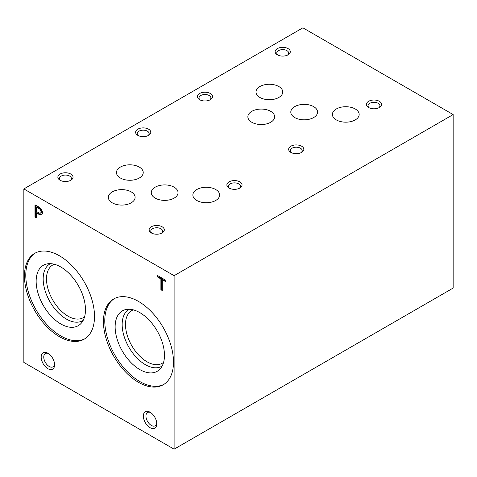 <?xml version="1.0" encoding="UTF-8"?>
<svg xmlns="http://www.w3.org/2000/svg" width="477" height="477" viewBox="0 0 477 477"><rect width="100%" height="100%" fill="white"/><g stroke="black" fill="none" stroke-linecap="round" stroke-linejoin="round"><path stroke-width="0.72" d="M120.377 178.01A13.386 7.727 0 0 0 134.967 179.686A13.386 7.727 0 0 0 143.231 172.543A13.386 7.727 0 0 0 129.845 164.815A13.386 7.727 0 0 0 116.46 172.543A13.386 7.727 0 0 0 120.377 178.01M259.899 97.457A13.386 7.727 0 0 0 274.49 99.133A13.386 7.727 0 0 0 282.754 91.989A13.386 7.727 0 0 0 269.368 84.262A13.386 7.727 0 0 0 255.982 91.989A13.386 7.727 0 0 0 259.899 97.457M59.482 336.702A49.542 28.602 -120 0 0 84.25 339.153A49.542 28.602 -120 0 0 84.25 281.949A49.542 28.602 -120 0 0 34.714 253.347A49.542 28.602 -120 0 0 27.117 293.045A49.542 28.602 -120 0 0 59.482 336.702M35.387 252.977A49.542 28.602 -120 0 0 28.632 292.884A49.542 28.602 -120 0 0 60.812 335.933A49.542 28.602 -120 0 0 84.906 338.753M60.812 323.961A34.881 20.135 -120 0 0 81.239 323.233A34.881 20.135 -120 0 0 78.252 285.413A34.881 20.135 -120 0 0 46.996 263.912A34.881 20.135 -120 0 0 37.23 290.213A34.881 20.135 -120 0 0 60.812 323.961M50.401 263.656A32.782 18.925 -120 0 0 44.82 289.766A32.782 18.925 -120 0 0 66.351 319.047A32.782 18.925 -120 0 0 83.171 320.413M54.312 264.258A30.427 17.566 -120 0 0 52.798 264.973A30.427 17.566 -120 0 0 48.135 289.354A30.427 17.566 -120 0 0 68.014 316.168A30.427 17.566 -120 0 0 83.231 317.676A30.427 17.566 -120 0 0 84.602 316.722M138.473 382.304A49.542 28.602 -120 0 0 163.241 384.76A49.542 28.602 -120 0 0 163.241 327.556A49.542 28.602 -120 0 0 113.705 298.954A49.542 28.602 -120 0 0 106.109 338.652A49.542 28.602 -120 0 0 138.473 382.304M114.379 298.584A49.542 28.602 -120 0 0 107.623 338.485A49.542 28.602 -120 0 0 139.803 381.534A49.542 28.602 -120 0 0 163.897 384.361M139.803 369.568A34.881 20.135 -120 0 0 160.23 368.84A34.881 20.135 -120 0 0 157.243 331.02A34.881 20.135 -120 0 0 125.988 309.519A34.881 20.135 -120 0 0 116.221 335.82A34.881 20.135 -120 0 0 139.803 369.568M129.392 309.257A32.782 18.925 -120 0 0 123.811 335.373A32.782 18.925 -120 0 0 145.342 364.655A32.782 18.925 -120 0 0 162.162 366.014M133.304 309.859A30.427 17.566 -120 0 0 131.789 310.575A30.427 17.566 -120 0 0 127.126 334.961A30.427 17.566 -120 0 0 147.005 361.775A30.427 17.566 -120 0 0 162.222 363.283A30.427 17.566 -120 0 0 163.593 362.329M165.823 281.776L165.823 280.321L157.41 275.462L157.41 276.922L160.898 278.932L160.898 289.742L162.311 290.559L162.311 279.749L165.823 281.776M39.609 214.733A4.472 2.582 -120 0 0 41.541 214.793A4.472 2.582 -120 0 0 42.25 211.305A4.472 2.582 -120 0 0 39.448 207.358L34.982 204.782L34.982 217.041L36.395 217.858L36.395 212.885L39.609 214.733L40.038 214.483A4.472 2.582 -120 0 0 41.743 214.656M47.891 368.685A9.486 5.48 -120 0 0 54.599 364.816A9.486 5.48 -120 0 0 47.891 353.195A9.486 5.48 -120 0 0 41.183 357.07A9.486 5.48 -120 0 0 47.891 368.685M150.064 427.678A9.486 5.48 -120 0 0 156.772 423.803A9.486 5.48 -120 0 0 150.064 412.188A9.486 5.48 -120 0 0 143.356 416.057A9.486 5.48 -120 0 0 150.064 427.678M174.105 449.179L174.105 275.676L23.85 188.928L23.85 362.431L174.105 449.179L453.15 288.072L453.15 114.569L302.895 27.821L23.85 188.928M229.097 188.063A7.59 4.382 0 0 0 239.83 188.063A7.59 4.382 0 0 0 239.83 181.862A7.59 4.382 0 0 0 229.097 181.862A7.59 4.382 0 0 0 229.097 188.063L229.097 188.063M368.62 107.51A7.59 4.382 0 0 0 379.352 107.51A7.59 4.382 0 0 0 379.352 101.309A7.59 4.382 0 0 0 368.62 101.309A7.59 4.382 0 0 0 368.62 107.51L368.62 107.51M137.829 135.367A7.59 4.382 0 0 0 148.562 135.367A7.59 4.382 0 0 0 148.562 129.172A7.59 4.382 0 0 0 137.829 129.172A7.59 4.382 0 0 0 137.829 135.367L137.829 135.367M277.352 54.813A7.59 4.382 0 0 0 288.084 54.813A7.59 4.382 0 0 0 288.084 48.618A7.59 4.382 0 0 0 277.352 48.618A7.59 4.382 0 0 0 277.352 54.813L277.352 54.813M60.084 180.252A7.59 4.382 0 0 0 70.817 180.252A7.59 4.382 0 0 0 70.817 174.057A7.59 4.382 0 0 0 60.084 174.057A7.59 4.382 0 0 0 60.084 180.252L60.084 180.252M199.607 99.699A7.59 4.382 0 0 0 210.339 99.699A7.59 4.382 0 0 0 210.339 93.504A7.59 4.382 0 0 0 199.607 93.504A7.59 4.382 0 0 0 199.607 99.699L199.607 99.699M151.352 232.949A7.59 4.382 0 0 0 162.085 232.949A7.59 4.382 0 0 0 162.085 226.748A7.59 4.382 0 0 0 151.352 226.748A7.59 4.382 0 0 0 151.352 232.949L151.352 232.949M290.875 152.396A7.59 4.382 0 0 0 301.607 152.396A7.59 4.382 0 0 0 301.607 146.2A7.59 4.382 0 0 0 290.875 146.2A7.59 4.382 0 0 0 290.875 152.396L290.875 152.396M155.192 198.11A13.386 7.727 0 0 0 169.782 199.785A13.386 7.727 0 0 0 178.046 192.648A13.386 7.727 0 0 0 164.66 184.915A13.386 7.727 0 0 0 151.275 192.648A13.386 7.727 0 0 0 155.192 198.11M294.714 117.557A13.386 7.727 0 0 0 309.305 119.232A13.386 7.727 0 0 0 317.569 112.095A13.386 7.727 0 0 0 304.183 104.362A13.386 7.727 0 0 0 290.797 112.095A13.386 7.727 0 0 0 294.714 117.557M196.792 200.465A13.386 7.727 0 0 0 211.383 202.141A13.386 7.727 0 0 0 219.647 194.998A13.386 7.727 0 0 0 206.261 187.27A13.386 7.727 0 0 0 192.875 194.998A13.386 7.727 0 0 0 196.792 200.465M336.315 119.912A13.386 7.727 0 0 0 350.905 121.587A13.386 7.727 0 0 0 359.169 114.45A13.386 7.727 0 0 0 345.783 106.717A13.386 7.727 0 0 0 332.397 114.45A13.386 7.727 0 0 0 336.315 119.912M112.262 202.82A13.386 7.727 0 0 0 126.852 204.496A13.386 7.727 0 0 0 135.116 197.353A13.386 7.727 0 0 0 121.73 189.625A13.386 7.727 0 0 0 108.345 197.353A13.386 7.727 0 0 0 112.262 202.82M251.784 122.267A13.386 7.727 0 0 0 266.375 123.942A13.386 7.727 0 0 0 274.639 116.799A13.386 7.727 0 0 0 261.253 109.072A13.386 7.727 0 0 0 247.867 116.799A13.386 7.727 0 0 0 251.784 122.267M174.105 275.676L453.15 114.569M300.957 152.729A5.945 3.434 0 0 0 302.185 150.637A5.945 3.434 0 0 0 296.241 147.202A5.945 3.434 0 0 0 290.296 150.637A5.945 3.434 0 0 0 291.525 152.729M161.435 233.283A5.945 3.434 0 0 0 162.663 231.19A5.945 3.434 0 0 0 156.718 227.756A5.945 3.434 0 0 0 150.774 231.19A5.945 3.434 0 0 0 152.002 233.283M209.689 100.033A5.945 3.434 0 0 0 210.917 97.946A5.945 3.434 0 0 0 204.973 94.512A5.945 3.434 0 0 0 199.022 97.946A5.945 3.434 0 0 0 200.257 100.033M70.167 180.586A5.945 3.434 0 0 0 71.395 178.493A5.945 3.434 0 0 0 65.45 175.065A5.945 3.434 0 0 0 59.5 178.493A5.945 3.434 0 0 0 60.734 180.586M287.434 55.147A5.945 3.434 0 0 0 288.663 53.054A5.945 3.434 0 0 0 282.718 49.626A5.945 3.434 0 0 0 276.773 53.054A5.945 3.434 0 0 0 278.002 55.147M147.912 135.701A5.945 3.434 0 0 0 149.14 133.608A5.945 3.434 0 0 0 143.195 130.173A5.945 3.434 0 0 0 137.251 133.608A5.945 3.434 0 0 0 138.479 135.701M378.702 107.844A5.945 3.434 0 0 0 379.936 105.751A5.945 3.434 0 0 0 373.986 102.316A5.945 3.434 0 0 0 368.041 105.751A5.945 3.434 0 0 0 369.27 107.844M239.18 188.397A5.945 3.434 0 0 0 240.414 186.304A5.945 3.434 0 0 0 234.463 182.87A5.945 3.434 0 0 0 228.519 186.304A5.945 3.434 0 0 0 229.747 188.397M150.744 412.617A7.662 4.424 -120 0 0 147.524 412.551A7.662 4.424 -120 0 0 146.35 418.687A7.662 4.424 -120 0 0 151.352 425.442A7.662 4.424 -120 0 0 155.186 425.818A7.662 4.424 -120 0 0 156.736 422.998M48.571 353.63A7.662 4.424 -120 0 0 45.351 353.558A7.662 4.424 -120 0 0 44.176 359.7A7.662 4.424 -120 0 0 49.179 366.449A7.662 4.424 -120 0 0 53.013 366.831A7.662 4.424 -120 0 0 54.563 364.011M35.411 205.027L35.411 216.791L34.982 217.041M35.411 216.791L36.395 217.363M40.038 214.483L36.824 212.641L36.395 212.885M39.096 212.992A2.689 1.556 -120 0 0 40.438 213.124A2.689 1.556 -120 0 0 40.891 211.108A2.689 1.556 -120 0 0 39.317 208.741L36.395 207.054L36.395 211.43L39.096 212.992M40.438 213.124L40.867 212.873A2.689 1.556 -120 0 0 41.32 210.864A2.689 1.556 -120 0 0 39.746 208.491L39.317 208.741M39.746 208.491L36.824 206.803L36.395 207.054M157.839 275.712L157.839 276.672L157.41 276.922M157.839 276.672L161.327 278.687L160.898 278.932M161.327 278.687L161.327 289.491L160.898 289.742M161.327 289.491L162.311 290.058M165.823 281.281L162.74 279.504L162.311 279.749"/></g></svg>
